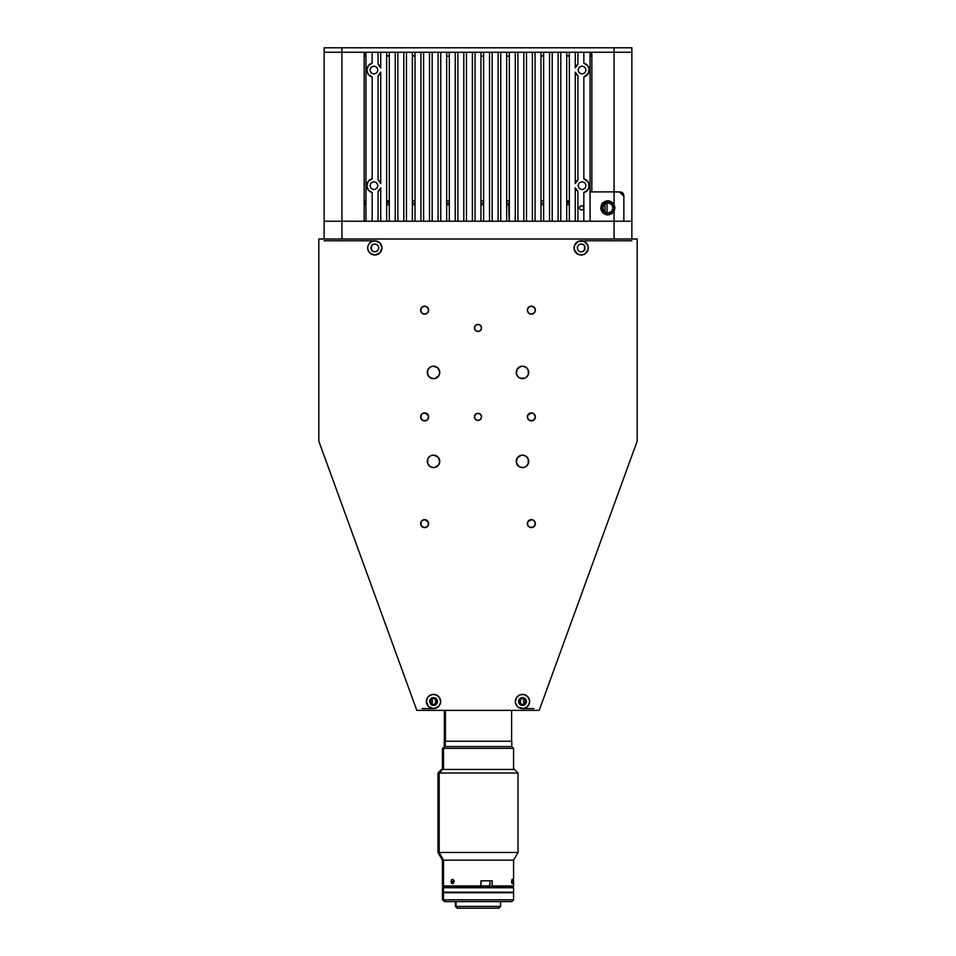 <?xml version="1.0" encoding="UTF-8"?>
<svg xmlns="http://www.w3.org/2000/svg" width="956" height="956" viewBox="0 0 956 956"><rect width="100%" height="100%" fill="white"/><g stroke="black" fill="none" stroke-linecap="round" stroke-linejoin="round"><path stroke-width="1.43" d="M591.836 56.165L590.055 56.165M569.358 56.165L566.693 56.165M543.641 56.165L540.965 56.165M509.345 56.165L506.668 56.165M483.617 56.165L480.952 56.165M449.332 56.165L446.655 56.165M415.035 56.165L412.359 56.165M389.307 56.165L386.642 56.165M365.945 56.165L364.164 56.165M364.164 200.808L365.945 200.808M386.642 200.808L389.307 200.808M412.359 200.808L415.035 200.808M446.655 200.808L449.332 200.808M480.952 200.808L483.617 200.808M506.668 200.808L509.345 200.808M540.965 200.808L543.641 200.808M566.693 200.808L569.358 200.808M607.132 200.808L608.566 200.808M587.737 245.178A7.11 7.11 0 0 0 581.176 240.793A7.11 7.11 0 0 1 588.287 247.915A7.11 7.11 0 0 1 581.164 255.025A7.11 7.11 0 0 0 586.183 252.958M586.207 252.934A7.11 7.11 0 0 0 588.143 249.301L588.143 246.517A7.11 7.11 0 0 0 587.749 245.19L583.889 241.33L578.44 241.33L574.592 245.19L574.186 249.301L577.209 253.83L581.164 255.025L585.12 253.83L588.143 249.301M478 324.395A3.561 3.561 0 0 1 481.561 327.956A3.561 3.561 0 0 1 478 331.505A3.561 3.561 0 0 1 474.439 327.956A3.561 3.561 0 0 1 478 324.395L475.479 325.434L474.439 327.956L475.479 330.465L478 331.505L480.521 330.465L481.561 327.956L480.521 325.434L478 324.395M478 413.327A3.561 3.561 0 0 1 481.561 416.888A3.561 3.561 0 0 1 478 420.449A3.561 3.561 0 0 1 474.439 416.888A3.561 3.561 0 0 1 478 413.327L475.479 414.378L474.439 416.888L475.479 419.409L478 420.449L480.521 419.409L481.561 416.888L480.521 414.378L478 413.327M434.741 467.46L438.708 464.819L439.76 461.354L437.932 456.956L433.534 455.128A6.226 6.226 0 0 1 439.76 461.354A6.226 6.226 0 0 1 433.534 467.58A6.226 6.226 0 0 1 427.308 461.354A6.226 6.226 0 0 1 433.534 455.128L431.144 455.606M434.741 378.528L438.708 375.875L439.76 372.422L437.932 368.024L433.534 366.196A6.226 6.226 0 0 1 439.76 372.422A6.226 6.226 0 0 1 433.534 378.648A6.226 6.226 0 0 1 427.308 372.422A6.226 6.226 0 0 1 433.534 366.196L431.144 366.674M522.466 366.196A6.226 6.226 0 0 1 528.692 372.422A6.226 6.226 0 0 1 522.466 378.648A6.226 6.226 0 0 1 516.24 372.422A6.226 6.226 0 0 1 522.466 366.196L525.931 367.247L528.226 370.044L528.226 374.8L525.931 377.596M522.466 455.128A6.226 6.226 0 0 1 528.692 461.354A6.226 6.226 0 0 1 522.466 467.58A6.226 6.226 0 0 1 516.24 461.354A6.226 6.226 0 0 1 522.466 455.128L525.931 456.179L528.226 458.976L528.226 463.744L525.931 466.54M424.643 412.884A4.003 4.003 0 0 1 428.635 416.888A4.003 4.003 0 0 1 424.643 420.891A4.003 4.003 0 0 1 420.64 416.888A4.003 4.003 0 0 1 424.643 412.884L427.463 414.056L428.635 416.888L427.463 419.72L424.643 420.891L421.811 419.72L420.64 416.888L421.811 414.056L424.643 412.884L421.811 414.056L420.939 415.358L420.939 418.417L423.102 420.592L426.173 420.592L427.463 419.72L428.336 418.417L428.336 415.358L424.643 412.884M531.357 412.884A4.003 4.003 0 0 1 535.36 416.888A4.003 4.003 0 0 1 531.357 420.891A4.003 4.003 0 0 1 527.365 416.888A4.003 4.003 0 0 1 531.357 412.884L534.189 414.056L535.36 416.888L534.189 419.72L531.357 420.891L529.134 420.222L527.664 418.417L527.437 416.111L528.537 414.056L531.357 412.884L527.664 415.358L527.664 418.417L529.827 420.592L532.898 420.592L535.061 418.417L535.36 416.888L534.189 414.056L531.357 412.884M531.357 519.61A4.003 4.003 0 0 1 535.36 523.613A4.003 4.003 0 0 1 531.357 527.616A4.003 4.003 0 0 1 527.365 523.613A4.003 4.003 0 0 1 531.357 519.61L534.189 520.781L535.36 523.613L534.189 526.445L531.357 527.616L529.134 526.947L527.664 525.143L527.437 522.836L528.537 520.781L531.357 519.61L527.664 522.084L527.664 525.143L529.827 527.318L532.898 527.318L535.061 525.143L535.36 523.613L534.189 520.781L531.357 519.61M424.643 519.61A4.003 4.003 0 0 1 428.635 523.613A4.003 4.003 0 0 1 424.643 527.616A4.003 4.003 0 0 1 420.64 523.613A4.003 4.003 0 0 1 424.643 519.61L427.463 520.781L428.635 523.613L427.463 526.445L424.643 527.616L421.811 526.445L420.64 523.613L421.811 520.781L424.643 519.61L421.811 520.781L420.939 522.084L420.939 525.143L423.102 527.318L426.173 527.318L427.463 526.445L428.336 525.143L428.336 522.084L424.643 519.61M438.577 706.508A7.11 7.11 0 0 0 440.513 702.887L440.644 701.489A7.11 7.11 0 0 0 433.546 694.379A7.11 7.11 0 0 1 440.644 701.489A7.11 7.11 0 0 1 433.534 708.599A7.11 7.11 0 0 0 438.553 706.532L440.513 702.875A7.11 7.11 0 0 0 440.644 701.501M528.393 705.432A7.11 7.11 0 0 0 529.445 700.103L527.497 696.458A7.11 7.11 0 0 0 522.478 694.379A7.11 7.11 0 0 1 529.588 701.489A7.11 7.11 0 0 1 522.466 708.599A7.11 7.11 0 0 0 527.485 706.532L529.445 702.875L529.445 700.103A7.11 7.11 0 0 0 527.509 696.47M527.509 706.508A7.11 7.11 0 0 0 528.381 705.444M531.357 306.159A4.003 4.003 0 0 1 535.36 310.162A4.003 4.003 0 0 1 531.357 314.166A4.003 4.003 0 0 1 527.365 310.162A4.003 4.003 0 0 1 531.357 306.159L528.537 307.33L527.365 310.162L528.537 312.994L531.357 314.166L534.189 312.994L535.36 310.162L534.189 307.33L531.357 306.159M424.643 306.159A4.003 4.003 0 0 1 428.635 310.162A4.003 4.003 0 0 1 424.643 314.166A4.003 4.003 0 0 1 420.64 310.162A4.003 4.003 0 0 1 424.643 306.159L421.811 307.33L420.64 310.162L421.811 312.994L424.643 314.166L427.463 312.994L428.635 310.162L427.463 307.33L424.643 306.159M374.848 255.025A7.11 7.11 0 0 0 379.855 252.958M369.817 252.958A7.11 7.11 0 0 0 374.824 255.025L379.867 252.946A7.11 7.11 0 0 0 379.879 242.896L374.836 240.793A7.11 7.11 0 0 1 381.946 247.915A7.11 7.11 0 0 1 374.836 255.025A7.11 7.11 0 0 1 367.713 247.915A7.11 7.11 0 0 1 374.836 240.793A7.11 7.11 0 0 0 368.263 245.178M379.855 242.86A7.11 7.11 0 0 0 374.836 240.793L370.88 241.988L368.263 245.19A7.11 7.11 0 0 0 367.857 246.517L367.713 247.915M374.836 251.906L377.668 250.735L378.839 247.915L377.668 245.083L374.836 243.911L372.004 245.083L370.832 247.915L372.004 250.735L374.836 251.906M369.805 252.946L367.857 249.301A7.11 7.11 0 0 0 369.793 252.934L374.836 255.025M515.356 701.501A7.11 7.11 0 0 0 515.487 702.875L517.435 706.52A7.11 7.11 0 0 0 522.466 708.599A7.11 7.11 0 0 1 515.356 701.489A7.11 7.11 0 0 1 522.466 694.379A7.11 7.11 0 0 0 515.356 701.477L515.487 702.875A7.11 7.11 0 0 0 517.423 706.508M522.466 705.492L525.298 704.321L526.469 701.489L525.298 698.657L522.466 697.486L519.634 698.657L518.463 701.489L519.634 704.321L522.466 705.492M433.534 705.492L436.366 704.321L437.537 701.489L436.366 698.657L433.534 697.486L430.702 698.657L429.531 701.489L430.702 704.321L433.534 705.492M428.491 696.47A7.11 7.11 0 0 0 427.619 697.522L426.412 701.489L428.503 706.52A7.11 7.11 0 0 0 433.522 708.599A7.11 7.11 0 0 1 426.412 701.489A7.11 7.11 0 0 1 433.534 694.379A7.11 7.11 0 0 0 428.515 696.446L427.619 697.533A7.11 7.11 0 0 0 427.607 705.432M427.619 705.444A7.11 7.11 0 0 0 428.491 706.508M318.802 239.012L318.802 441.11L416.816 710.38L318.802 441.11L318.802 239.012L637.198 239.012L318.802 239.012M539.184 710.38L416.816 710.38L539.184 710.38L637.198 441.11L637.198 239.012L637.198 441.11L539.184 710.38M435.757 698.167L436.366 698.657M436.856 699.266L437.454 700.712M437.454 702.266L437.227 703.019M435.757 704.811L435.064 705.181M432.004 705.181L431.311 704.811M430.702 704.321L429.531 701.489M429.603 700.712L429.83 699.959M430.702 698.657L432.004 697.796M524.689 698.167L525.298 698.657M525.8 699.266L526.398 700.712M526.469 701.489L526.17 703.019M524.689 704.811L523.996 705.181M520.936 705.181L520.243 704.811M519.634 704.321L518.546 702.266M518.546 700.712L518.773 699.959M519.634 698.657L520.936 697.796M582.694 244.21L583.996 245.083L581.953 243.983L579.635 244.21M584.498 245.68L583.996 245.083M583.996 250.735L582.694 251.607L584.869 249.444L584.869 246.373M578.332 250.735L580.388 251.834L582.694 251.607M376.365 244.21L377.058 244.581M377.668 245.083L378.158 245.68M377.058 251.237L376.365 251.607M372.613 251.237L372.004 250.735M372.004 245.083L373.306 244.21M430.069 456.179L427.774 458.976L427.774 463.744L430.069 466.54L433.534 467.58M430.069 367.247L427.774 370.044L427.774 374.8L430.069 377.596L433.534 378.648M521.259 366.315L517.292 368.968L516.36 373.641L518.068 376.819L520.088 378.17L524.856 378.17M521.259 455.247L517.292 457.9L516.36 462.573L519.012 466.54L522.466 467.58L524.856 467.114M428.503 706.52L433.534 708.599L438.565 706.52M440.644 701.489L439.449 697.533L436.259 694.916L432.148 694.51L428.503 696.458M518.51 707.404L523.852 708.468L527.497 706.52M527.497 696.458L523.852 694.51L519.741 694.916L516.551 697.533L515.356 701.489M379.867 252.946L381.946 247.915L379.867 242.884M368.263 245.19L367.857 246.517M588.287 247.915L587.737 245.19M578.942 244.581L577.245 247.126L577.842 250.137M581.164 255.025A7.11 7.11 0 0 1 574.054 247.915A7.11 7.11 0 0 1 581.164 240.793A7.11 7.11 0 0 0 576.145 242.86M576.121 242.896A7.11 7.11 0 0 0 576.121 252.922M576.145 252.958A7.11 7.11 0 0 0 581.152 255.025M584.51 250.114L584.51 245.704M371.49 245.704L371.49 250.114M324.144 240.793L374.836 240.793M581.164 240.793L631.856 240.793M435.566 699.374L435.566 703.604L435.566 699.374M520.434 703.604L520.434 699.374L520.434 703.604M524.629 699.051L523.326 701.489L524.629 703.927M525.406 701.489L524.545 703.568L522.466 704.429L520.399 703.568L519.538 701.489L520.399 699.41L522.466 698.549L524.545 699.41L525.406 701.489M436.462 701.489L435.601 703.568L433.534 704.429L431.455 703.568L430.594 701.489L431.455 699.41L433.534 698.549L435.601 699.41L436.462 701.489M431.371 703.927L432.674 701.489L431.371 699.051M533.854 708.599L522.466 708.599M433.534 708.599L422.146 708.599M631.856 52.245L631.856 221.23L631.856 52.245L614.075 52.245L614.075 191.881L591.836 191.881L591.836 52.245L631.856 52.245L631.856 47.8L324.144 47.8L324.144 52.245L341.925 52.245L341.925 47.8L324.144 47.8L324.144 52.245L365.945 52.245L341.925 52.245L341.925 47.8L614.075 47.8L614.075 204.441L609.546 200.975L604.969 201.381L601.587 204.512L600.834 209.053L603.009 213.104L607.227 214.981L611.697 213.869L614.075 211.336L614.075 221.23L631.856 221.23L623.862 221.23L631.856 221.23L631.856 239.012L631.856 221.23L614.075 221.23L614.075 239.012L614.075 221.23L590.055 221.23L614.075 221.23L590.055 221.23L590.055 52.245L631.856 52.245L631.856 47.8L614.075 47.8L614.075 52.245L590.055 52.245L590.055 221.23L577.926 221.23L583.841 221.23L583.841 192.55L587.677 190.017L589.075 186.826L588.322 182.285L583.841 178.772A7.11 7.11 0 0 1 583.841 192.55L583.841 221.23L577.926 221.23L577.926 191.463A7.11 7.11 0 0 1 575.261 187.77L577.926 191.463L577.926 221.23L560.778 221.23L575.261 221.23L575.261 187.77L575.261 221.23L569.358 221.23L569.358 52.245L575.261 52.245L560.778 52.245L575.261 52.245L575.261 67.936A7.11 7.11 0 0 1 577.926 64.243L575.261 67.936L575.261 52.245L583.841 52.245L577.926 52.245L577.926 64.243L577.926 52.245L590.055 52.245L583.841 52.245L583.841 63.156A7.11 7.11 0 0 1 583.841 76.934L583.841 178.772L583.841 76.934L588.322 73.421L589.075 68.88L587.677 65.689L583.841 63.156L583.841 52.245L566.693 52.245L566.693 221.23L560.778 221.23L560.778 52.245L566.693 52.245L560.778 52.245L560.778 221.23L552.21 221.23L558.113 221.23L558.113 52.245L552.21 52.245L560.778 52.245L558.113 52.245L558.113 221.23L552.21 221.23L552.21 52.245L558.113 52.245L552.21 52.245L552.21 221.23L535.061 221.23L549.545 221.23L549.545 52.245L535.061 52.245L552.21 52.245L549.545 52.245L549.545 221.23L543.641 221.23L543.641 52.245L549.545 52.245L540.965 52.245L540.965 221.23L535.061 221.23L535.061 52.245L540.965 52.245L535.061 52.245L535.061 221.23L526.493 221.23L532.396 221.23L532.396 52.245L526.493 52.245L535.061 52.245L532.396 52.245L532.396 221.23L526.493 221.23L526.493 52.245L532.396 52.245L526.493 52.245L526.493 221.23L517.913 221.23L523.816 221.23L523.816 52.245L517.913 52.245L526.493 52.245L523.816 52.245L523.816 221.23L517.913 221.23L517.913 52.245L523.816 52.245L517.913 52.245L517.913 221.23L500.765 221.23L515.248 221.23L515.248 52.245L500.765 52.245L517.913 52.245L515.248 52.245L515.248 221.23L509.345 221.23L509.345 52.245L515.248 52.245L506.668 52.245L506.668 221.23L500.765 221.23L500.765 52.245L506.668 52.245L500.765 52.245L500.765 221.23L492.197 221.23L498.1 221.23L498.1 52.245L492.197 52.245L500.765 52.245L498.1 52.245L498.1 221.23L492.197 221.23L492.197 52.245L498.1 52.245L492.197 52.245L492.197 221.23L475.048 221.23L489.532 221.23L489.532 52.245L475.048 52.245L492.197 52.245L489.532 52.245L489.532 221.23L483.617 221.23L483.617 52.245L489.532 52.245L480.952 52.245L480.952 221.23L475.048 221.23L475.048 52.245L480.952 52.245L475.048 52.245L475.048 221.23L466.468 221.23L472.384 221.23L472.384 52.245L466.468 52.245L475.048 52.245L472.384 52.245L472.384 221.23L466.468 221.23L466.468 52.245L472.384 52.245L466.468 52.245L466.468 221.23L457.9 221.23L463.803 221.23L463.803 52.245L457.9 52.245L466.468 52.245L463.803 52.245L463.803 221.23L457.9 221.23L457.9 52.245L463.803 52.245L457.9 52.245L457.9 221.23L440.752 221.23L455.235 221.23L455.235 52.245L440.752 52.245L457.9 52.245L455.235 52.245L455.235 221.23L449.332 221.23L449.332 52.245L455.235 52.245L446.655 52.245L446.655 221.23L440.752 221.23L440.752 52.245L446.655 52.245L440.752 52.245L440.752 221.23L432.184 221.23L438.087 221.23L438.087 52.245L432.184 52.245L440.752 52.245L438.087 52.245L438.087 221.23L432.184 221.23L432.184 52.245L438.087 52.245L432.184 52.245L432.184 221.23L423.604 221.23L429.507 221.23L429.507 52.245L423.604 52.245L432.184 52.245L429.507 52.245L429.507 221.23L423.604 221.23L423.604 52.245L429.507 52.245L423.604 52.245L423.604 221.23L406.455 221.23L420.939 221.23L420.939 52.245L406.455 52.245L423.604 52.245L420.939 52.245L420.939 221.23L415.035 221.23L415.035 52.245L420.939 52.245L412.359 52.245L412.359 221.23L406.455 221.23L406.455 52.245L412.359 52.245L406.455 52.245L406.455 221.23L397.887 221.23L403.791 221.23L403.791 52.245L397.887 52.245L406.455 52.245L403.791 52.245L403.791 221.23L397.887 221.23L397.887 52.245L403.791 52.245L397.887 52.245L397.887 221.23L380.739 221.23L395.222 221.23L395.222 52.245L380.739 52.245L397.887 52.245L395.222 52.245L395.222 221.23L389.307 221.23L389.307 52.245L395.222 52.245L386.642 52.245L386.642 221.23L590.055 221.23M324.144 221.23L324.144 239.012L324.144 221.23L365.945 221.23L324.144 221.23L324.144 52.245L324.144 221.23M378.074 221.23L386.642 221.23L380.739 221.23L380.739 187.77L380.739 221.23L378.074 221.23L378.074 191.463L380.739 187.77A7.11 7.11 0 0 1 378.074 191.463L378.074 221.23L372.159 221.23L372.159 192.55A7.11 7.11 0 0 1 372.159 178.772L372.159 76.934A7.11 7.11 0 0 1 372.159 63.156L372.159 52.245L378.074 52.245L372.159 52.245L372.159 63.156L368.323 65.689L366.829 70.039L368.323 74.401L372.159 76.934L372.159 178.772L368.323 181.305L366.829 185.667L368.323 190.017L372.159 192.55L372.159 221.23L365.945 221.23L365.945 52.245L380.739 52.245L380.739 67.936L378.074 64.243L378.074 52.245L378.074 64.243A7.11 7.11 0 0 1 380.739 67.936L380.739 52.245L386.642 52.245L365.945 52.245L365.945 221.23L378.074 221.23M364.164 221.23L341.925 221.23L341.925 52.245L364.164 52.245L364.164 221.23L341.925 221.23L341.925 239.012L341.925 52.245L324.144 52.245M365.049 55.807L365.049 54.002L364.164 54.002M591.836 54.002L590.951 54.002L590.951 55.807M607.036 212.985L607.036 202.791M590.055 55.807L591.836 55.807M364.164 55.807L365.945 55.807M415.035 55.807L412.359 55.807M388.017 202.995L388.017 200.808L388.017 202.995M386.642 55.807L389.307 55.807M569.358 55.807L566.693 55.807M567.984 200.808L567.984 202.995L567.984 200.808M543.641 55.807L540.965 55.807M380.739 72.154A7.11 7.11 0 0 1 378.074 75.835L378.074 179.871L378.074 75.835L380.739 72.154L380.739 183.552L380.739 72.154M575.261 183.552A7.11 7.11 0 0 1 577.926 179.871L577.926 75.835A7.11 7.11 0 0 1 575.261 72.154L577.926 75.835L577.926 179.871L575.261 183.552L575.261 72.154L575.261 183.552M575.691 188.846L575.261 187.77M575.261 67.936L575.691 66.86M584.941 63.538L587.677 65.689M588.788 67.745L589.075 68.88M587.677 74.401L584.941 76.552M584.941 179.154L587.677 181.305M588.788 183.361L589.075 184.496M587.677 190.017L584.941 192.168M583.841 207.882L583.184 206.317L581.606 205.66L580.041 206.317L579.384 207.882L580.041 209.46L581.606 210.105L583.184 209.46L583.841 207.882M586.064 70.039L584.881 67.219L582.061 66.036L579.228 67.219L578.057 70.039L579.228 72.871L582.061 74.042L584.881 72.871L586.064 70.039M586.064 185.667L584.881 182.835L582.061 181.664L579.228 182.835L578.057 185.667L579.228 188.487L582.061 189.658L584.881 188.487L586.064 185.667M371.059 192.168L368.323 190.017M367.212 187.962L366.925 186.826M368.323 181.305L371.059 179.154M371.059 76.552L368.323 74.401M367.212 72.345L366.925 71.21M368.323 65.689L371.059 63.538M380.309 66.86L380.739 67.936M380.739 187.77L380.309 188.846M377.943 185.667L376.772 182.835L373.939 181.664L371.119 182.835L369.936 185.667L371.119 188.487L373.939 189.658L376.772 188.487L377.943 185.667M377.943 70.039L376.772 67.219L373.939 66.036L371.119 67.219L369.936 70.039L371.119 72.871L373.939 74.042L376.772 72.871L377.943 70.039M380.739 183.552L378.074 179.871A7.11 7.11 0 0 1 380.739 183.552M623.862 195.43L623.862 221.23L623.862 196.327L619.404 191.881L614.075 191.881L621.627 192.132L623.216 193.399L623.862 195.43M613.011 207.834A5.162 5.162 0 0 1 607.897 213.045A5.162 5.162 0 0 1 602.686 207.942L604.24 211.575L607.897 213.045L611.529 211.503L613.011 207.834L611.458 204.202L607.801 202.732L604.168 204.273L602.686 207.942A5.162 5.162 0 0 1 607.801 202.732A5.162 5.162 0 0 1 613.011 207.834M600.906 207.954A6.943 6.943 0 0 1 607.777 200.951A6.943 6.943 0 0 1 614.78 207.822A6.943 6.943 0 0 1 607.92 214.825A6.943 6.943 0 0 1 600.906 207.954L602.901 203.031L607.777 200.951L612.7 202.935L614.78 207.822L612.796 212.746L607.92 214.825L602.997 212.841L600.906 207.954M590.055 191.881L614.075 191.881L614.075 204.441L614.959 207.882L614.075 211.336L614.075 221.23L623.862 221.23M569.358 202.995L566.693 202.995L569.358 202.995M543.641 202.995L540.965 202.995L543.641 202.995M509.345 202.995L508.723 202.995L509.154 221.23L509.154 204.775L506.668 204.775L509.154 204.775L508.723 202.995L506.668 202.995L509.345 202.995M540.965 204.775L543.641 204.775L540.965 204.775M566.693 204.775L569.358 204.775L566.693 204.775M603.738 204.775L605.184 204.775L603.738 204.775M483.617 204.775L480.952 204.775L483.617 204.775M449.332 204.775L446.655 204.775L449.332 204.775M415.035 204.775L412.359 204.775L415.035 204.775M389.307 204.775L386.642 204.775L389.307 204.775M365.945 204.775L364.164 204.775L365.945 204.775M483.617 202.995L480.952 202.995L483.617 202.995M449.332 202.995L446.655 202.995L449.332 202.995M415.035 202.995L412.359 202.995L415.035 202.995M389.307 202.995L386.642 202.995L389.307 202.995M365.945 202.995L364.164 202.995L365.945 202.995M602.077 202.995L603.26 202.995M445.4 741.235L445.4 710.38L445.4 741.235M443.512 748.357L443.512 769.461L443.512 748.357L513.575 748.357L443.512 748.357L445.233 746.576L442.425 748.357L443.512 748.357M511.747 741.235L445.233 741.235L511.795 741.235L511.795 746.576L445.233 746.576L511.795 746.576L513.575 748.357L513.575 769.461M442.425 769.461L442.425 748.357L445.233 746.576L444.205 746.576L444.205 741.235L445.233 741.235L445.233 746.576L445.233 741.235L444.253 741.235M443.512 899.835L445.233 901.616L511.795 901.616L513.575 899.835L443.512 899.835L513.575 899.835L513.575 892.725L443.512 892.725L443.512 899.835L443.512 892.725L442.473 892.725L442.425 899.835L445.233 901.616L443.512 899.835M513.527 892.725L442.425 892.725M511.747 901.616L444.253 901.616M442.795 892.187L443.512 892.187L443.512 887.742L513.575 887.742L443.512 887.742L443.512 892.187L513.575 892.187L513.575 887.742L512.691 886.857L444.373 886.857L443.512 887.742L442.425 887.742L443.512 887.742L444.373 886.857L443.357 886.857M456.096 906.419L500.586 906.419L456.096 906.419L457.828 908.2L498.817 908.2L457.828 908.2L455.415 906.419L456.096 906.419L456.096 901.616L456.096 906.419M457.219 908.2L455.415 906.419L455.415 901.616M512.643 886.857L444.373 886.857L443.512 885.961L443.512 860.173L442.425 860.173L443.512 860.173L439.198 852.477L437.979 852.477L439.198 852.477L439.198 773.01L437.979 773.01L439.198 773.01L442.652 769.461L441.541 769.461L514.424 769.461L442.652 769.461L439.198 773.01L518.021 773.01L439.198 773.01L439.198 852.477L518.021 852.477L439.198 852.477L443.512 860.173L513.575 860.173L443.512 860.173L443.512 885.961L442.425 885.961L443.309 886.857L442.425 887.742L442.425 892.187L513.539 892.187M443.68 892.187L513.396 892.546L443.68 892.187M442.604 892.187L443.68 892.546L442.604 892.725M441.541 769.461L437.979 773.01L437.979 852.477L442.425 860.173L442.425 885.961L444.373 886.857L480.772 886.857L480.999 885.961L443.512 885.961L480.999 885.961L480.999 880.811L492.209 880.811L492.209 885.961L513.575 885.961L492.209 885.961L491.982 886.857L512.691 886.857L513.575 885.961L513.575 860.173L518.021 852.477L518.021 773.01L514.459 769.461M454.052 881.085L453.359 883.368L451.638 883.368L450.993 881.516L451.638 879.663L453.084 879.46L454.052 881.085M512.763 881.085L512.225 883.738L511.675 880.285L512.344 879.341L512.763 881.085M512.763 881.516L511.556 881.516L512.225 879.293L512.727 882.364L512.452 883.571L511.771 883.093L511.556 881.516L512.763 881.516M453.957 880.667L454.088 881.516L450.993 881.516L451.901 879.46L453.084 879.46L453.957 880.667M480.772 886.857L480.999 880.811L492.209 880.811L491.982 886.857M489.448 886.857L489.09 885.435M450.993 881.516L454.088 881.516L452.487 883.738L450.993 881.516M453.084 883.571L452.487 883.738M480.999 885.961L489.974 885.961L489.974 880.811M605.184 212.304L604.825 203.712M444.385 710.38L444.385 741.235M511.615 710.38L511.615 741.235M498.817 908.2L500.586 906.419L500.586 901.616"/></g></svg>
